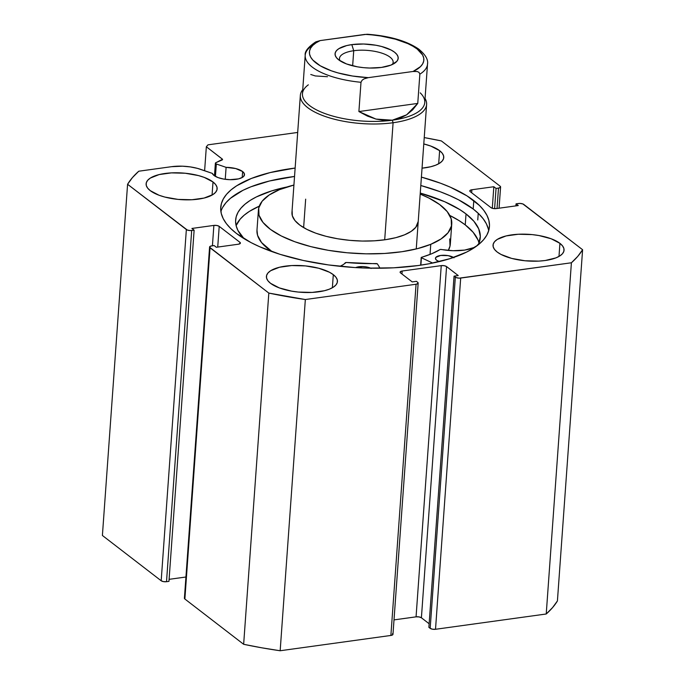 <?xml version="1.0" encoding="UTF-8"?>
<svg xmlns="http://www.w3.org/2000/svg" width="685" height="685" viewBox="0 0 685 685"><rect width="100%" height="100%" fill="white"/><g stroke="black" fill="none" stroke-linecap="round" stroke-linejoin="round"><path stroke-width="1.03" d="M184.582 597.859L210.047 247.799A3.956 1.481 -175.9 0 1 209.584 247.037A3.956 1.481 -175.9 0 1 211.682 245.889L214.122 245.555L216.34 247.268L238.303 244.228A3.956 1.481 -175.9 0 0 240.401 243.089A3.956 1.481 -175.9 0 0 239.938 242.327L239.836 243.783L239.938 242.327L219.209 226.358L217.727 247.071L219.209 226.358A3.956 1.481 -175.9 0 0 213.874 225.408L212.418 245.787L213.874 225.408L191.911 228.447L194.129 230.16L168.955 581.368L194.129 230.16L191.689 230.494L166.515 581.702L168.955 581.368L166.515 581.702A3.956 1.481 4.1 0 1 161.18 580.76L186.354 229.552L161.18 580.76L163.51 581.625L166.515 581.702L191.689 230.494A3.956 1.481 -175.9 0 1 186.354 229.552L127.581 184.274L102.399 535.482L161.18 580.76L102.399 535.482L127.581 184.274A233.397 87.432 -175.9 0 1 138.772 171.216L171.55 166.686A27.22 10.198 -175.9 0 1 200.645 169.349L212.307 173.382L214.045 175.497L218.035 177.586L223.593 179.05L229.877 179.675L238.568 178.871L242.584 177.287L243.809 176.259L244.451 173.939L242.627 171.55L242.199 177.518L242.627 171.55A16.217 6.079 -175.9 0 0 226.101 167.354L225.245 179.307L226.101 167.354L216.323 163.98L215.432 176.405L216.323 163.98A2.372 0.89 -175.9 0 1 215.655 163.638L214.773 176.011L215.655 163.638A2.372 0.89 4.1 0 0 216.323 163.98L226.101 167.354L235.691 168.553L242.627 171.55A16.217 6.079 -175.9 0 1 244.511 174.684A16.217 6.079 -175.9 0 1 232.035 179.675A16.217 6.079 -175.9 0 1 214.045 175.497A16.217 6.079 -175.9 0 1 212.307 173.382L197.417 168.364L190.242 166.9L182.587 166.198L171.55 166.686L138.772 171.216L132.428 177.612L127.581 184.274L187.33 230.057L190.216 230.571L194.129 230.16L191.911 228.447L213.874 225.408L216.88 225.485L219.209 226.358L239.938 242.327L240.23 243.475L238.303 244.228L216.34 247.268L214.122 245.555L210.483 246.18L209.601 247.216L268.82 293.077L305.339 299.533L416.06 284.241L417.987 283.479L417.696 282.331L416.403 281.338L412.216 281.912L400.554 272.93L400.271 271.782L402.189 271.02L441.243 265.626L444.248 265.703L446.577 266.576L458.239 275.558L454.052 276.132L456.321 277.639L459.207 278.153L571.401 262.775L577.755 256.387L582.601 249.725L522.843 203.942L519.958 203.428L516.045 203.839L518.262 205.551L496.3 208.582L493.294 208.505L490.965 207.641L470.235 191.672L469.944 190.524L471.871 189.762L493.834 186.731L496.051 188.444L498.492 188.101L500.418 187.347L500.127 186.2L441.354 140.922L424.238 137.582A233.397 87.432 -175.9 0 1 441.354 140.922L500.127 186.2A3.956 1.481 -175.9 0 1 500.589 186.962A3.956 1.481 -175.9 0 1 498.492 188.101L497.036 208.488L498.492 188.101L496.051 188.444L494.604 208.651L496.051 188.444L493.834 186.731L492.292 208.274L493.834 186.731L471.871 189.762L471.657 192.768L471.871 189.762A3.956 1.481 -175.9 0 0 469.773 190.91L469.773 190.935M477.762 219.971L478.241 213.309L477.762 219.971M488.67 230.802A134.697 50.459 4.1 0 0 473.198 209.011L473.797 200.594A134.697 50.459 -175.9 0 1 489.441 226.632A134.697 50.459 -175.9 0 1 385.809 268.118A134.697 50.459 -175.9 0 1 236.376 233.397L230.768 228.559L226.358 223.61L223.19 218.601L221.298 213.574L220.69 208.574L221.375 203.668L223.344 198.881L226.581 194.266L231.059 189.873L236.736 185.746L251.438 178.425L270.121 172.586L295.141 168.048A134.697 50.459 -175.9 0 0 220.733 207.367L220.733 207.409M333.304 274.659A35.603 13.34 -175.9 0 1 337.44 281.535A35.603 13.34 -175.9 0 1 310.048 292.504A35.603 13.34 -175.9 0 1 270.549 283.325L267.904 280.739L266.568 278.084L266.585 275.464L267.963 272.981L270.643 270.729L279.471 267.253L291.716 265.557L305.51 265.908L318.765 268.255L329.451 272.236L333.304 274.659L335.958 277.245L337.294 279.9L337.277 282.511L335.898 284.994L333.21 287.255L329.322 289.19L324.39 290.731L312.146 292.418L298.343 292.067L291.519 291.125L279.317 287.906L270.549 283.325A35.603 13.34 -175.9 0 1 266.414 276.449A35.603 13.34 -175.9 0 1 293.814 265.48A35.603 13.34 -175.9 0 1 333.304 274.659L332.371 287.76L333.304 274.659M559.928 243.346A35.603 13.34 -175.9 0 1 564.055 250.222A35.603 13.34 -175.9 0 1 536.663 261.19A35.603 13.34 -175.9 0 1 497.164 252.011L494.519 249.426L493.183 246.771L493.2 244.16L494.579 241.677L497.267 239.416L506.087 235.94L518.331 234.253L532.125 234.604L538.958 235.546L551.16 238.765L559.928 243.346L562.573 245.932L563.909 248.586L563.892 251.207L562.513 253.69L559.825 255.942L555.946 257.877L545.2 260.514L538.761 261.113L524.967 260.762L511.712 258.416L501.018 254.435L497.164 252.011A35.603 13.34 -175.9 0 1 493.037 245.136A35.603 13.34 -175.9 0 1 520.429 234.167A35.603 13.34 -175.9 0 1 559.928 243.346L558.986 256.447L559.928 243.346M213.009 181.979A35.603 13.34 -175.9 0 1 217.145 188.863A35.603 13.34 -175.9 0 1 189.745 199.832A35.603 13.34 -175.9 0 1 150.255 190.653L147.609 188.067L146.265 185.412L146.282 182.792L147.66 180.309L150.349 178.057L159.168 174.572L171.413 172.885L185.215 173.236L198.462 175.583L204.241 177.398L213.009 181.979L215.655 184.565L216.991 187.219L216.974 189.839L215.595 192.322L212.915 194.574L204.087 198.059L191.843 199.746L178.049 199.395L164.794 197.049L159.014 195.234L150.255 190.653A35.603 13.34 -175.9 0 1 146.119 183.768A35.603 13.34 -175.9 0 1 173.51 172.8A35.603 13.34 -175.9 0 1 213.009 181.979L212.067 195.079L213.009 181.979M439.624 150.674A35.603 13.34 -175.9 0 1 443.76 157.55A35.603 13.34 -175.9 0 1 422.046 168.176L430.702 166.746L435.643 165.205L439.53 163.27L442.21 161.018L443.589 158.526L443.606 155.915L442.27 153.26L439.624 150.674L438.683 163.775L439.624 150.674L430.856 146.093L423.784 143.944A35.603 13.34 -175.9 0 1 439.624 150.674M169.101 579.33L185.935 577.01L169.101 579.33M209.584 247.037L184.411 598.245A3.956 1.481 4.1 0 0 184.873 599.015L210.047 247.799L268.82 293.077L243.646 644.294L184.873 599.015L243.646 644.294L261.679 647.787L280.165 650.75L390.887 635.449L392.805 634.695L392.522 633.548M418.158 283.093L392.976 634.31A3.956 1.481 4.1 0 1 390.887 635.449L416.06 284.241L390.887 635.449L280.165 650.75L305.339 299.533L416.06 284.241A3.956 1.481 -175.9 0 0 418.158 283.093A3.956 1.481 -175.9 0 0 417.696 282.331L416.403 281.338L412.216 281.912L400.554 272.93A3.956 1.481 -175.9 0 1 400.1 272.168A3.956 1.481 -175.9 0 1 402.189 271.02L401.975 274.026L402.189 271.02L441.243 265.626L416.06 616.842L394.012 619.891L416.06 616.842L419.074 616.92L421.403 617.784L429.135 623.744L421.403 617.784L446.577 266.576L458.239 275.558L454.052 276.132L455.345 277.134L430.171 628.342L432.5 629.207L435.514 629.284L546.228 613.991L552.572 607.595L557.419 600.942L582.601 249.725L523.819 204.447A3.956 1.481 -175.9 0 0 518.485 203.505L516.045 203.839L518.262 205.551L496.3 208.582A3.956 1.481 -175.9 0 1 490.965 207.641L470.235 191.672A3.956 1.481 -175.9 0 1 469.773 190.91M428.878 627.349L430.171 628.342L428.878 627.349L454.052 276.132L428.878 627.349M222.086 159.982L215.861 162.696L215.655 163.638A2.372 0.89 -175.9 0 1 215.381 163.184A2.372 0.89 -175.9 0 1 215.861 162.696L222.514 159.288L206.339 146.753L222.282 159.04A2.372 0.89 -175.9 0 1 222.565 159.494A2.372 0.89 -175.9 0 1 222.086 159.982M297.692 132.445L207.975 144.843L206.339 146.753L204.618 170.719L206.339 146.753L207.975 144.843L297.692 132.445M488.277 228.841L486.376 223.807L483.208 218.798L478.798 213.848L473.198 209.011L473.797 200.594A134.697 50.459 -175.9 0 0 421.403 177.098L440.643 183.263L450.396 187.21L467.05 195.919L479.406 205.431L483.815 210.381L486.984 215.398L488.876 220.424L489.492 225.416L488.807 230.331L486.829 235.118L483.593 239.724L479.115 244.117L473.438 248.253L466.622 252.08L449.857 258.69L429.435 263.708L418.107 265.549L393.738 267.809L367.879 268.126L354.702 267.544L328.492 264.932L303.301 260.471L280.096 254.349L259.778 246.788L250.95 242.558L236.376 233.397A134.697 50.459 -175.9 0 1 220.733 207.367M546.228 613.991L435.514 629.284L460.688 278.076L571.401 262.775L546.228 613.991A233.397 87.432 4.1 0 0 557.419 600.942L582.601 249.725A233.397 87.432 -175.9 0 1 571.401 262.775L546.228 613.991M222.223 159.913L222.282 159.04L222.223 159.913M515.899 205.877L516.045 203.839L515.899 205.877M435.514 629.284L460.688 278.076A3.956 1.481 -175.9 0 1 455.345 277.134L430.171 628.342A3.956 1.481 4.1 0 0 435.514 629.284M441.243 265.626A3.956 1.481 -175.9 0 1 446.577 266.576L421.403 617.784A3.956 1.481 4.1 0 0 416.06 616.842L441.243 265.626M473.198 209.011A134.697 50.459 4.1 0 0 420.804 185.507L440.044 191.68L449.788 195.627L458.625 199.857L473.198 209.011M222.736 207.29L225.982 202.683L230.46 198.29L242.944 190.327L250.83 186.834L269.513 180.994L294.533 176.456A134.697 50.459 4.1 0 0 220.904 211.605M305.339 299.533A233.397 87.432 -175.9 0 1 268.82 293.077L243.646 644.294A233.397 87.432 4.1 0 0 280.165 650.75L305.339 299.533M305.664 199.155L303.626 227.608L305.664 199.155M292.152 211.151L292.341 215.818L294.935 220.536L299.842 225.117L306.88 229.381L315.768 233.174L326.163 236.342L337.671 238.765L349.847 240.358L362.228 241.051L374.335 240.812L385.698 239.664L395.887 237.652L404.51 234.835A63.294 23.71 -175.9 0 1 333.467 237.995A63.294 23.71 -175.9 0 1 291.956 212.47M451.757 223.926A96.919 36.305 -175.9 0 0 420.188 194.095L428.904 198.042L439.676 204.575L447.194 211.579L451.175 218.806L451.458 225.956L448.041 232.754L441.054 238.954L430.762 244.314L430.034 254.426L430.762 244.314A96.919 36.305 -175.9 0 1 321.976 249.143A96.919 36.305 -175.9 0 1 258.416 210.072A96.919 36.305 -175.9 0 1 279.411 189.685A96.919 36.305 -175.9 0 1 293.925 185.044L279.411 189.685L269.119 195.037L262.132 201.236L258.716 208.043L258.998 215.193L262.98 222.411L270.498 229.424L281.27 235.957L294.875 241.762L310.793 246.617L328.415 250.333L347.064 252.765L366.021 253.827L384.55 253.467L401.958 251.712L417.559 248.621L430.762 244.314A96.919 36.305 -175.9 0 0 451.757 223.926L450.319 244.048A96.919 36.305 4.1 0 1 448.281 250.436L450.019 246.069L449.728 238.919M256.986 230.057L257.56 235.315L261.542 242.533L272.125 251.678A96.919 36.305 4.1 0 1 256.978 230.194L258.416 210.072M418.21 221.615L418.218 221.52A63.294 23.71 -175.9 0 1 404.51 234.835L411.231 231.342L415.795 227.292L418.227 221.426M353.725 50.724A26.903 10.078 4.1 0 0 339.983 60.768A26.903 10.078 -175.9 0 1 339.477 58.49A26.903 10.078 -175.9 0 1 353.725 50.724L352.647 65.82L353.725 50.724A26.903 10.078 -175.9 0 1 393.139 62.335A26.903 10.078 -175.9 0 1 392.317 64.518A26.903 10.078 4.1 0 0 382.906 53.498A26.903 10.078 4.1 0 0 353.725 50.724L351.816 44.619L353.725 50.724M381.434 67.43A31.647 11.859 -175.9 0 1 337.405 58.73A31.647 11.859 -175.9 0 1 351.816 44.619L346.661 45.587L338.818 48.686L336.438 50.681L335.213 52.891L335.196 55.22L336.386 57.583L338.733 59.878L346.524 63.953L357.373 66.813L363.444 67.652L369.635 68.038L381.434 67.43L390.981 65.092L396.82 61.367L398.045 59.158L398.062 56.829L396.872 54.475L394.517 52.171L391.092 50.022L381.588 46.486L375.877 45.236L363.624 44.011L351.816 44.619A31.647 11.859 -175.9 0 1 388.446 48.781A31.647 11.859 -175.9 0 1 395.159 62.874A31.647 11.859 -175.9 0 1 381.434 67.43M393.096 122.743A63.294 23.71 4.1 0 0 425.06 98.443A63.294 23.71 -175.9 0 1 426.609 104.454A63.294 23.71 -175.9 0 1 393.096 122.743L384.696 239.81L393.096 122.743A63.294 23.71 -175.9 0 1 300.347 95.403A63.294 23.71 -175.9 0 1 302.744 89.675A63.294 23.71 4.1 0 0 323.765 115.953A63.294 23.71 4.1 0 0 393.096 122.743L392.3 120.2L393.096 122.743M420.222 92.852A61.316 22.973 -175.9 0 1 392.3 120.2A61.316 22.973 -175.9 0 1 321.342 112.135A61.316 22.973 -175.9 0 1 308.327 84.829M427.526 64.065A61.316 22.973 -175.9 0 1 419.854 74.151L417.756 103.418L406.633 114.832L392.3 120.2A61.316 22.973 4.1 0 0 424.768 102.485L427.526 64.065C428.322 59.569 425.385 54.586 418.715 49.097C406.779 40.937 389.791 35.997 367.751 34.276L367.811 34.276M315.425 42.093L315.511 42.042C308.019 47.171 304.585 51.589 305.202 55.297L302.453 93.717A61.316 22.973 4.1 0 0 392.3 120.2L375.937 119.07L358.897 111.552L360.995 82.286A61.316 22.973 -175.9 0 1 305.202 55.297A61.316 22.973 -175.9 0 1 312.874 45.219M305.185 56.05A61.316 22.973 4.1 0 0 360.995 82.286L362.108 80.222L364.052 78.886L368.29 77.653A57.36 21.492 -175.9 0 1 316.076 63.011A57.36 21.492 -175.9 0 1 320.178 40.586L315.956 41.811L320.178 40.586L364.959 34.396A57.36 21.492 -175.9 0 1 417.182 49.037A57.36 21.492 -175.9 0 1 413.081 71.471L417.208 71.54L419.014 72.353L419.854 74.151L417.756 103.418L358.897 111.552L360.995 82.286L362.108 80.222L364.052 78.886L368.29 77.653L413.081 71.471L368.29 77.653L352.535 76.026L337.851 72.867L331.275 70.786L320.28 65.811L312.839 60.074L310.647 57.069L309.534 54.038L309.526 51.05L310.613 48.155L312.78 45.407L315.99 42.872L320.178 40.586L367.074 34.25L380.723 36.022L395.399 39.182L407.875 43.634L412.969 46.246L417.182 49.037L422.602 54.98L423.715 58.011L423.732 61.008L422.636 63.902L420.47 66.642L413.081 71.471L417.208 71.54L419.014 72.353L419.854 74.151A61.316 22.973 4.1 0 0 427.543 63.32M417.756 103.418L412.661 109.831L406.633 114.832L399.8 118.308L392.3 120.2L384.294 120.457L375.937 119.07L367.417 116.082L358.897 111.552L417.756 103.418M313.242 44.097L313.995 43.146M327.507 76.711L315.305 75.949L310.776 74.485M420.873 265.146L421.207 257.474L431.738 253.741L440.344 249.434L453.11 250.719L464.644 250.085L473.686 247.627L476.751 245.838L478.678 243.792L480.313 236.428L478.712 228.858L473.909 221.289L466.031 213.925A122.641 45.938 -175.9 0 1 480.271 237.626A122.641 45.938 -175.9 0 1 478.678 243.792L478.644 243.783A28.796 10.789 -175.9 0 1 441.123 249.426L440.172 249.503A98.503 36.896 -175.9 0 1 421.446 257.32L420.873 265.146M439.308 261.593A9.89 3.708 -175.9 0 1 436.593 260.223L439.308 261.593M477.924 239.836L473.121 232.266L465.243 224.894L466.031 213.925L465.243 224.894A122.641 45.938 4.1 0 0 449.78 215.441L459.104 220.638L465.243 224.894A122.641 45.938 4.1 0 1 478.995 243.047M244.014 238.628A122.641 45.938 -175.9 0 1 235.631 220.091A122.641 45.938 -175.9 0 1 286.929 186.988L271.671 190.892L256.404 196.912L250.196 200.397L245.033 204.164L240.957 208.163L238.003 212.359L236.205 216.717L235.58 221.186L236.137 225.733L237.866 230.314L244.014 238.628M420.256 193.067A122.641 45.938 -175.9 0 1 466.031 213.925L459.883 209.661L444.719 201.732L420.256 193.067M259.272 206.176A122.641 45.938 4.1 0 0 236.111 225.639L240.17 219.131L244.245 215.133L249.408 211.374L259.272 206.176M377.375 263.819L380.055 268.229L377.375 263.819L376.433 263.545A98.503 36.896 -175.9 0 1 346.19 262.483L377.375 263.819M432.697 263.066L421.403 257.74L432.697 263.066M339.871 266.362L343.185 264.658L346.19 262.483L345.36 262.655A28.796 10.789 -175.9 0 1 339.983 266.319M371.201 268.434L366.449 266.936L362.622 266.559L355.652 267.604A9.89 3.708 -175.9 0 1 370.696 268.186M454.027 257.808L448.196 255.642L440.678 255.454L435.874 257.346L435.48 258.767L436.593 260.223A9.89 3.708 -175.9 0 1 435.446 258.305A9.89 3.708 -175.9 0 1 442.604 255.274A9.89 3.708 -175.9 0 1 453.547 257.483M499.065 208.206L500.589 186.988M214.482 175.814L215.381 163.184M426.609 104.454L416.257 248.946M300.347 95.403L291.947 212.573M420.65 265.181L421.198 257.517"/></g></svg>
